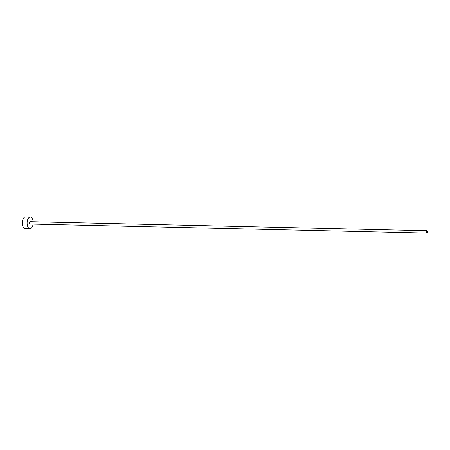 <?xml version="1.0" encoding="UTF-8"?>
<svg xmlns="http://www.w3.org/2000/svg" width="450" height="450" viewBox="0 0 450 450"><rect width="100%" height="100%" fill="white"/><g stroke="black" fill="none" stroke-linecap="round" stroke-linejoin="round"><path stroke-width="0.67" d="M426.369 232.374A1.17 0.602 91.3 0 0 426.909 233.094A1.17 0.602 91.3 0 0 427.5 231.469A1.17 0.602 91.3 0 0 426.96 230.749A1.17 0.602 91.3 0 0 426.369 232.374M426.96 230.749L30.167 221.704A1.17 0.602 91.3 0 0 29.576 223.324A1.17 0.602 91.3 0 0 30.116 224.044L426.909 233.094M33.126 221.771A5.856 3.015 91.3 0 0 32.968 220.618A5.856 3.015 91.3 0 0 30.274 217.018A5.856 3.015 91.3 0 0 27.321 225.129A5.856 3.015 91.3 0 0 30.009 228.729A5.856 3.015 91.3 0 0 33.069 224.111M30.274 217.018L25.459 216.906A5.856 3.015 91.3 0 0 22.5 225.017A5.856 3.015 91.3 0 0 25.189 228.623L30.009 228.729"/></g></svg>
